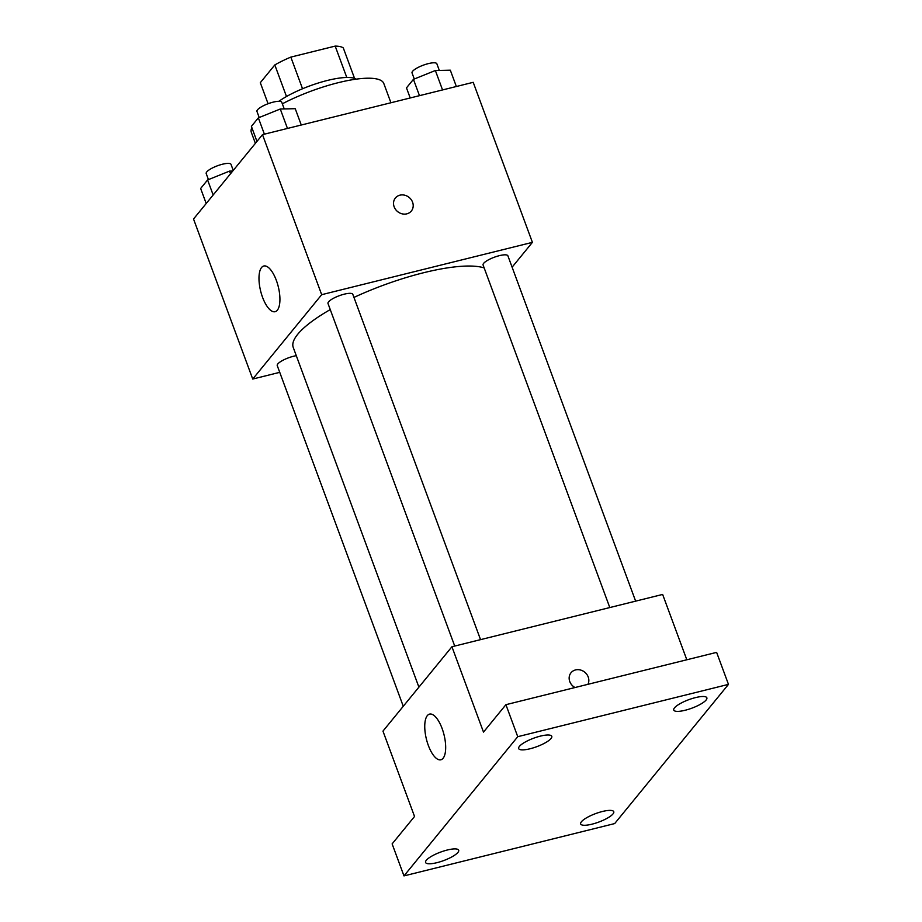<?xml version="1.0" encoding="UTF-8"?>
<svg xmlns="http://www.w3.org/2000/svg" width="922" height="922" viewBox="0 0 922 922"><rect width="100%" height="100%" fill="white"/><g stroke="black" fill="none" stroke-linecap="round" stroke-linejoin="round"><path stroke-width="1.38" d="M268.083 103.737L260.304 82.692L274.814 64.943A45.558 11.652 159.7 0 1 290.833 57.106L335.182 46.1A45.558 11.652 159.7 0 1 343.295 47.932L354.555 78.382M278.893 101.293A47.068 12.044 -20.3 0 1 322.135 81.862A47.068 12.044 -20.3 0 1 356.192 79.154M286.488 96.51L274.814 64.943M346.787 77.471L335.182 46.1M302.531 88.754L290.833 57.106M390.928 102.757L383.806 83.499A70.602 18.06 159.7 0 0 282.339 103.806M251.844 127.605A70.602 18.06 159.7 0 0 251.372 132.491L255.382 143.348M279.735 372.338L252.732 379.046L193.528 219.01L262.493 134.647L473.205 82.323L532.409 242.359L512.102 267.196M484.165 267.922A105.903 27.095 159.7 0 0 353.956 297.414M330.249 309.596A105.903 27.095 159.7 0 0 293.242 347.444L418.911 687.155M252.732 379.046L321.686 294.683L532.409 242.359M480.546 639.649L352.803 294.314A13.231 3.388 159.7 0 0 339.227 295.732A13.231 3.388 159.7 0 0 328.002 303.499L454.719 646.057M635.638 601.144L507.895 255.809A13.231 3.388 159.7 0 0 494.319 257.226A13.231 3.388 159.7 0 0 483.082 264.994L609.799 607.552M403.271 706.287L277.245 365.596A13.231 3.388 -20.3 0 1 293.519 356.261A13.231 3.388 -20.3 0 1 296.296 355.685M321.686 294.683L262.493 134.647M262.551 297.287A23.534 9.082 76.1 0 1 263.784 266.009A23.534 9.082 76.1 0 1 278.271 286.661A23.534 9.082 76.1 0 1 275.125 311.694A23.534 9.082 76.1 0 1 262.551 297.287M395.4 197.988A10.292 9.128 -140.7 0 1 399.918 195.176A10.292 9.128 -140.7 0 1 411.2 199.625A10.292 9.128 -140.7 0 1 411.339 211.023A10.292 9.128 -140.7 0 1 397.589 211.576A10.292 9.128 -140.7 0 1 395.4 197.988A10.292 9.128 -140.7 0 1 399.918 195.164A10.292 9.128 -140.7 0 1 411.2 199.625A10.292 9.128 -140.7 0 1 411.339 211.023M403.974 875.9L517.749 736.69L728.472 684.378L614.686 823.577L403.974 875.9L392.127 843.895L414.543 816.477L382.964 731.123L451.93 646.748L662.641 594.436L686.809 659.772M728.472 684.378L716.625 652.373L505.913 704.685L517.749 736.69M451.93 646.748L483.497 732.103L505.913 704.685M428.315 745.379A23.534 9.082 76.1 0 1 429.537 714.112A23.534 9.082 76.1 0 1 444.024 734.765A23.534 9.082 76.1 0 1 440.877 759.786A23.534 9.082 76.1 0 1 428.315 745.379M575.535 669.937A10.292 9.128 -140.7 0 1 586.219 673.613A10.292 9.128 -140.7 0 1 587.913 684.32A10.292 9.128 -140.7 0 0 586.208 673.625A10.292 9.128 -140.7 0 0 575.535 669.937A10.292 9.128 -140.7 0 0 571.018 672.76A10.292 9.128 -140.7 0 1 575.535 669.937M574.994 687.535A10.292 9.128 -140.7 0 1 571.018 672.76M551.022 738.522A17.656 4.518 -20.3 0 1 533.377 747.834A17.656 4.518 -20.3 0 1 518.671 748.56A17.656 4.518 -20.3 0 1 519.42 746.371A17.656 4.518 -20.3 0 1 537.065 737.047A17.656 4.518 -20.3 0 1 551.782 736.321A17.656 4.518 -20.3 0 1 551.022 738.522M457.934 852.412A17.656 4.518 -20.3 0 1 440.29 861.736A17.656 4.518 -20.3 0 1 425.572 862.462A17.656 4.518 -20.3 0 1 426.321 860.261A17.656 4.518 -20.3 0 1 443.966 850.948A17.656 4.518 -20.3 0 1 458.683 850.211A17.656 4.518 -20.3 0 1 457.934 852.412M613.015 813.907A17.656 4.518 -20.3 0 1 595.37 823.231A17.656 4.518 -20.3 0 1 580.664 823.957A17.656 4.518 -20.3 0 1 581.413 821.756A17.656 4.518 -20.3 0 1 599.058 812.432A17.656 4.518 -20.3 0 1 613.764 811.706A17.656 4.518 -20.3 0 1 613.015 813.907M706.114 700.017A17.656 4.518 -20.3 0 1 688.469 709.329A17.656 4.518 -20.3 0 1 673.752 710.055A17.656 4.518 -20.3 0 1 674.501 707.854A17.656 4.518 -20.3 0 1 692.145 698.542A17.656 4.518 -20.3 0 1 706.863 697.816A17.656 4.518 -20.3 0 1 706.114 700.017M206.205 203.508L200.639 188.468L207.6 179.951L229.52 171.112L232.747 171.043M230.512 173.774L229.52 171.112M213.166 194.991L207.6 179.951M233.254 170.42L231.019 164.37A13.231 3.388 159.7 0 0 217.442 165.787A13.231 3.388 159.7 0 0 206.205 173.555L208.441 179.606M256.95 141.423L251.395 126.372L258.356 117.855L280.276 109.015L295.236 108.692L301.275 125.012M287.468 128.446L280.276 109.015M264.395 134.174L258.356 117.855M284.23 108.923L281.775 102.273A13.231 3.388 159.7 0 0 268.187 103.69A13.231 3.388 159.7 0 0 256.961 111.458L259.197 117.509M410.209 97.963L406.475 87.867L413.448 79.35L435.368 70.51L450.316 70.187L456.355 86.507M442.548 89.941L435.368 70.51M419.475 95.669L413.448 79.35M439.31 70.418L436.855 63.768A13.231 3.388 159.7 0 0 423.279 65.185A13.231 3.388 159.7 0 0 412.042 72.953L414.289 79.004"/></g></svg>
